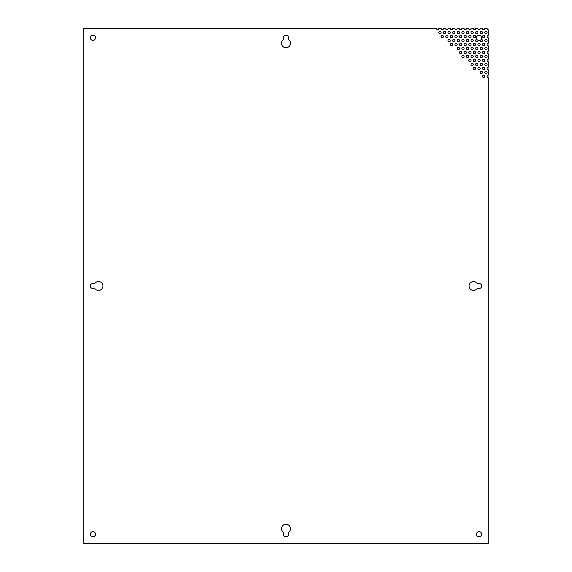 <?xml version="1.0" encoding="UTF-8"?>
<svg xmlns="http://www.w3.org/2000/svg" width="572" height="572" viewBox="0 0 572 572"><rect width="100%" height="100%" fill="white"/><g stroke="black" fill="none" stroke-linecap="round" stroke-linejoin="round"><path stroke-width="0.86" d="M95.531 534.205A2.581 2.581 0 0 1 91.656 536.443A2.581 2.581 0 0 1 91.656 531.967A2.581 2.581 0 0 1 95.531 534.205M484.799 76.369A1.151 1.151 0 0 1 483.068 77.363A1.151 1.151 0 0 1 483.068 75.375A1.151 1.151 0 0 1 484.799 76.369M487.094 72.387A1.151 1.151 0 0 1 485.371 73.38A1.151 1.151 0 0 1 485.371 71.393A1.151 1.151 0 0 1 487.094 72.387M482.496 72.387A1.151 1.151 0 0 1 480.773 73.38A1.151 1.151 0 0 1 480.773 71.393A1.151 1.151 0 0 1 482.496 72.387M443.429 36.558A1.151 1.151 0 0 1 441.706 37.559A1.151 1.151 0 0 1 441.706 35.564A1.151 1.151 0 0 1 443.429 36.558M441.126 32.583A1.151 1.151 0 0 1 439.403 33.576A1.151 1.151 0 0 1 439.403 31.589A1.151 1.151 0 0 1 441.126 32.583M484.799 68.404A1.151 1.151 0 0 1 483.068 69.398A1.151 1.151 0 0 1 483.068 67.41A1.151 1.151 0 0 1 484.799 68.404M480.201 68.404A1.151 1.151 0 0 1 478.478 69.398A1.151 1.151 0 0 1 478.478 67.41A1.151 1.151 0 0 1 480.201 68.404M475.604 68.404A1.151 1.151 0 0 1 473.881 69.398A1.151 1.151 0 0 1 473.881 67.41A1.151 1.151 0 0 1 475.604 68.404M452.624 44.523A1.151 1.151 0 0 1 450.893 45.517A1.151 1.151 0 0 1 450.893 43.529A1.151 1.151 0 0 1 452.624 44.523M450.321 40.541A1.151 1.151 0 0 1 448.598 41.534A1.151 1.151 0 0 1 448.598 39.547A1.151 1.151 0 0 1 450.321 40.541M448.026 36.558A1.151 1.151 0 0 1 446.303 37.559A1.151 1.151 0 0 1 446.303 35.564A1.151 1.151 0 0 1 448.026 36.558M445.724 32.583A1.151 1.151 0 0 1 444.001 33.576A1.151 1.151 0 0 1 444.001 31.589A1.151 1.151 0 0 1 445.724 32.583M487.094 64.429A1.151 1.151 0 0 1 485.371 65.422A1.151 1.151 0 0 1 485.371 63.428A1.151 1.151 0 0 1 487.094 64.429M482.496 64.429A1.151 1.151 0 0 1 480.773 65.422A1.151 1.151 0 0 1 480.773 63.428A1.151 1.151 0 0 1 482.496 64.429M477.899 64.429A1.151 1.151 0 0 1 476.176 65.422A1.151 1.151 0 0 1 476.176 63.428A1.151 1.151 0 0 1 477.899 64.429M473.301 64.429A1.151 1.151 0 0 1 471.578 65.422A1.151 1.151 0 0 1 471.578 63.428A1.151 1.151 0 0 1 473.301 64.429M464.114 56.464A1.151 1.151 0 0 1 462.391 57.457A1.151 1.151 0 0 1 462.391 55.47A1.151 1.151 0 0 1 464.114 56.464M461.811 52.481A1.151 1.151 0 0 1 460.088 53.482A1.151 1.151 0 0 1 460.088 51.487A1.151 1.151 0 0 1 461.811 52.481M459.516 48.506A1.151 1.151 0 0 1 457.793 49.499A1.151 1.151 0 0 1 457.793 47.505A1.151 1.151 0 0 1 459.516 48.506M457.214 44.523A1.151 1.151 0 0 1 455.491 45.517A1.151 1.151 0 0 1 455.491 43.529A1.151 1.151 0 0 1 457.214 44.523M454.919 40.541A1.151 1.151 0 0 1 453.196 41.534A1.151 1.151 0 0 1 453.196 39.547A1.151 1.151 0 0 1 454.919 40.541M452.624 36.558A1.151 1.151 0 0 1 450.893 37.559A1.151 1.151 0 0 1 450.893 35.564A1.151 1.151 0 0 1 452.624 36.558M450.321 32.583A1.151 1.151 0 0 1 448.598 33.576A1.151 1.151 0 0 1 448.598 31.589A1.151 1.151 0 0 1 450.321 32.583M484.799 60.446A1.151 1.151 0 0 1 483.068 61.44A1.151 1.151 0 0 1 483.068 59.452A1.151 1.151 0 0 1 484.799 60.446M480.201 60.446A1.151 1.151 0 0 1 478.478 61.44A1.151 1.151 0 0 1 478.478 59.452A1.151 1.151 0 0 1 480.201 60.446M475.604 60.446A1.151 1.151 0 0 1 473.881 61.44A1.151 1.151 0 0 1 473.881 59.452A1.151 1.151 0 0 1 475.604 60.446M471.006 60.446A1.151 1.151 0 0 1 469.283 61.44A1.151 1.151 0 0 1 469.283 59.452A1.151 1.151 0 0 1 471.006 60.446M468.711 56.464A1.151 1.151 0 0 1 466.981 57.457A1.151 1.151 0 0 1 466.981 55.47A1.151 1.151 0 0 1 468.711 56.464M466.409 52.481A1.151 1.151 0 0 1 464.686 53.482A1.151 1.151 0 0 1 464.686 51.487A1.151 1.151 0 0 1 466.409 52.481M464.114 48.506A1.151 1.151 0 0 1 462.391 49.499A1.151 1.151 0 0 1 462.391 47.505A1.151 1.151 0 0 1 464.114 48.506M461.811 44.523A1.151 1.151 0 0 1 460.088 45.517A1.151 1.151 0 0 1 460.088 43.529A1.151 1.151 0 0 1 461.811 44.523M459.516 40.541A1.151 1.151 0 0 1 457.793 41.534A1.151 1.151 0 0 1 457.793 39.547A1.151 1.151 0 0 1 459.516 40.541M457.214 36.558A1.151 1.151 0 0 1 455.491 37.559A1.151 1.151 0 0 1 455.491 35.564A1.151 1.151 0 0 1 457.214 36.558M454.919 32.583A1.151 1.151 0 0 1 453.196 33.576A1.151 1.151 0 0 1 453.196 31.589A1.151 1.151 0 0 1 454.919 32.583M487.094 56.464A1.151 1.151 0 0 1 485.371 57.457A1.151 1.151 0 0 1 485.371 55.47A1.151 1.151 0 0 1 487.094 56.464M482.496 56.464A1.151 1.151 0 0 1 480.773 57.457A1.151 1.151 0 0 1 480.773 55.47A1.151 1.151 0 0 1 482.496 56.464M477.899 56.464A1.151 1.151 0 0 1 476.176 57.457A1.151 1.151 0 0 1 476.176 55.47A1.151 1.151 0 0 1 477.899 56.464M473.301 56.464A1.151 1.151 0 0 1 471.578 57.457A1.151 1.151 0 0 1 471.578 55.47A1.151 1.151 0 0 1 473.301 56.464M471.006 52.481A1.151 1.151 0 0 1 469.283 53.482A1.151 1.151 0 0 1 469.283 51.487A1.151 1.151 0 0 1 471.006 52.481M468.711 48.506A1.151 1.151 0 0 1 466.981 49.499A1.151 1.151 0 0 1 466.981 47.505A1.151 1.151 0 0 1 468.711 48.506M466.409 44.523A1.151 1.151 0 0 1 464.686 45.517A1.151 1.151 0 0 1 464.686 43.529A1.151 1.151 0 0 1 466.409 44.523M464.114 40.541A1.151 1.151 0 0 1 462.391 41.534A1.151 1.151 0 0 1 462.391 39.547A1.151 1.151 0 0 1 464.114 40.541M461.811 36.558A1.151 1.151 0 0 1 460.088 37.559A1.151 1.151 0 0 1 460.088 35.564A1.151 1.151 0 0 1 461.811 36.558M459.516 32.583A1.151 1.151 0 0 1 457.793 33.576A1.151 1.151 0 0 1 457.793 31.589A1.151 1.151 0 0 1 459.516 32.583M484.799 52.481A1.151 1.151 0 0 1 483.068 53.482A1.151 1.151 0 0 1 483.068 51.487A1.151 1.151 0 0 1 484.799 52.481M480.201 52.481A1.151 1.151 0 0 1 478.478 53.482A1.151 1.151 0 0 1 478.478 51.487A1.151 1.151 0 0 1 480.201 52.481M475.604 52.481A1.151 1.151 0 0 1 473.881 53.482A1.151 1.151 0 0 1 473.881 51.487A1.151 1.151 0 0 1 475.604 52.481M473.301 48.506A1.151 1.151 0 0 1 471.578 49.499A1.151 1.151 0 0 1 471.578 47.505A1.151 1.151 0 0 1 473.301 48.506M471.006 44.523A1.151 1.151 0 0 1 469.283 45.517A1.151 1.151 0 0 1 469.283 43.529A1.151 1.151 0 0 1 471.006 44.523M468.711 40.541A1.151 1.151 0 0 1 466.981 41.534A1.151 1.151 0 0 1 466.981 39.547A1.151 1.151 0 0 1 468.711 40.541M466.409 36.558A1.151 1.151 0 0 1 464.686 37.559A1.151 1.151 0 0 1 464.686 35.564A1.151 1.151 0 0 1 466.409 36.558M464.114 32.583A1.151 1.151 0 0 1 462.391 33.576A1.151 1.151 0 0 1 462.391 31.589A1.151 1.151 0 0 1 464.114 32.583M487.094 48.506A1.151 1.151 0 0 1 485.371 49.499A1.151 1.151 0 0 1 485.371 47.505A1.151 1.151 0 0 1 487.094 48.506M482.496 48.506A1.151 1.151 0 0 1 480.773 49.499A1.151 1.151 0 0 1 480.773 47.505A1.151 1.151 0 0 1 482.496 48.506M477.899 48.506A1.151 1.151 0 0 1 476.176 49.499A1.151 1.151 0 0 1 476.176 47.505A1.151 1.151 0 0 1 477.899 48.506M475.604 44.523A1.151 1.151 0 0 1 473.881 45.517A1.151 1.151 0 0 1 473.881 43.529A1.151 1.151 0 0 1 475.604 44.523M473.301 40.541A1.151 1.151 0 0 1 471.578 41.534A1.151 1.151 0 0 1 471.578 39.547A1.151 1.151 0 0 1 473.301 40.541M471.006 36.558A1.151 1.151 0 0 1 469.283 37.559A1.151 1.151 0 0 1 469.283 35.564A1.151 1.151 0 0 1 471.006 36.558M468.711 32.583A1.151 1.151 0 0 1 466.981 33.576A1.151 1.151 0 0 1 466.981 31.589A1.151 1.151 0 0 1 468.711 32.583M484.799 44.523A1.151 1.151 0 0 1 483.068 45.517A1.151 1.151 0 0 1 483.068 43.529A1.151 1.151 0 0 1 484.799 44.523M480.201 44.523A1.151 1.151 0 0 1 478.478 45.517A1.151 1.151 0 0 1 478.478 43.529A1.151 1.151 0 0 1 480.201 44.523M480.308 40.047A2.581 2.581 0 0 1 477.792 40.047A1.151 1.151 0 0 1 476.991 41.663A1.151 1.151 0 0 1 475.604 40.505A1.151 1.151 0 0 1 477.055 39.432A2.581 2.581 0 0 1 477.284 35.907A2.581 2.581 0 0 1 480.816 35.907A2.581 2.581 0 0 1 481.045 39.432A1.151 1.151 0 0 1 482.496 40.505A1.151 1.151 0 0 1 481.109 41.663A1.151 1.151 0 0 1 480.308 40.047M475.604 36.558A1.151 1.151 0 0 1 473.881 37.559A1.151 1.151 0 0 1 473.881 35.564A1.151 1.151 0 0 1 475.604 36.558M473.301 32.583A1.151 1.151 0 0 1 471.578 33.576A1.151 1.151 0 0 1 471.578 31.589A1.151 1.151 0 0 1 473.301 32.583M487.094 40.541A1.151 1.151 0 0 1 485.371 41.534A1.151 1.151 0 0 1 485.371 39.547A1.151 1.151 0 0 1 487.094 40.541M477.899 32.583A1.151 1.151 0 0 1 476.176 33.576A1.151 1.151 0 0 1 476.176 31.589A1.151 1.151 0 0 1 477.899 32.583M484.799 36.558A1.151 1.151 0 0 1 483.068 37.559A1.151 1.151 0 0 1 483.068 35.564A1.151 1.151 0 0 1 484.799 36.558M482.496 32.583A1.151 1.151 0 0 1 480.773 33.576A1.151 1.151 0 0 1 480.773 31.589A1.151 1.151 0 0 1 482.496 32.583M487.094 32.583A1.151 1.151 0 0 1 485.371 33.576A1.151 1.151 0 0 1 485.371 31.589A1.151 1.151 0 0 1 487.094 32.583M477.434 283.419L479.05 283.419A2.581 2.581 0 0 1 481.631 286A2.581 2.581 0 0 1 479.05 288.581L477.434 288.581A0.551 0.551 0 0 0 476.998 288.788A4.447 4.447 0 0 1 470.506 289.26A4.447 4.447 0 0 1 470.506 282.74A4.447 4.447 0 0 1 476.998 283.212A0.551 0.551 0 0 0 477.434 283.419M92.95 288.581A2.581 2.581 0 0 1 90.369 286A2.581 2.581 0 0 1 92.95 283.419L94.566 283.419A0.551 0.551 0 0 0 95.002 283.212A4.447 4.447 0 0 1 101.494 282.74A4.447 4.447 0 0 1 101.494 289.26A4.447 4.447 0 0 1 95.002 288.788A0.551 0.551 0 0 0 94.566 288.581L92.95 288.581M288.581 532.589L288.581 534.205A2.581 2.581 0 0 1 286 536.793A2.581 2.581 0 0 1 283.419 534.205L283.419 532.589A0.551 0.551 0 0 0 283.212 532.16A4.447 4.447 0 0 1 282.74 525.661A4.447 4.447 0 0 1 289.26 525.661A4.447 4.447 0 0 1 288.788 532.16A0.551 0.551 0 0 0 288.581 532.589M283.419 37.795A2.581 2.581 0 0 1 286 35.207A2.581 2.581 0 0 1 288.581 37.795L288.581 39.411A0.551 0.551 0 0 0 288.788 39.84A4.447 4.447 0 0 1 289.26 46.339A4.447 4.447 0 0 1 282.74 46.339A4.447 4.447 0 0 1 283.212 39.84A0.551 0.551 0 0 0 283.419 39.411L283.419 37.795M95.531 37.795A2.581 2.581 0 0 1 91.656 40.033A2.581 2.581 0 0 1 91.656 35.557A2.581 2.581 0 0 1 95.531 37.795M481.631 534.205A2.581 2.581 0 0 1 477.756 536.443A2.581 2.581 0 0 1 477.756 531.967A2.581 2.581 0 0 1 481.631 534.205M488.245 543.4L488.245 77.513A1.151 1.151 0 0 1 487.094 76.369A1.151 1.151 0 0 1 488.245 75.218L488.245 69.555A1.151 1.151 0 0 1 487.094 68.404A1.151 1.151 0 0 1 488.245 67.26L488.245 61.597A1.151 1.151 0 0 1 487.094 60.446A1.151 1.151 0 0 1 488.245 59.295L488.245 53.632A1.151 1.151 0 0 1 487.094 52.481A1.151 1.151 0 0 1 488.245 51.337L488.245 45.674A1.151 1.151 0 0 1 487.094 44.523A1.151 1.151 0 0 1 488.245 43.372L488.245 37.709A1.151 1.151 0 0 1 487.094 36.558A1.151 1.151 0 0 1 488.245 35.414L488.245 29.751A1.151 1.151 0 0 1 487.094 28.6L484.799 28.6A1.151 1.151 0 0 1 483.647 29.751A1.151 1.151 0 0 1 482.496 28.6L480.201 28.6A1.151 1.151 0 0 1 479.05 29.751A1.151 1.151 0 0 1 477.899 28.6L475.604 28.6A1.151 1.151 0 0 1 474.453 29.751A1.151 1.151 0 0 1 473.301 28.6L471.006 28.6A1.151 1.151 0 0 1 469.855 29.751A1.151 1.151 0 0 1 468.711 28.6L466.409 28.6A1.151 1.151 0 0 1 465.258 29.751A1.151 1.151 0 0 1 464.114 28.6L461.811 28.6A1.151 1.151 0 0 1 460.667 29.751A1.151 1.151 0 0 1 459.516 28.6L457.214 28.6A1.151 1.151 0 0 1 456.07 29.751A1.151 1.151 0 0 1 454.919 28.6L452.624 28.6A1.151 1.151 0 0 1 451.472 29.751A1.151 1.151 0 0 1 450.321 28.6L448.026 28.6A1.151 1.151 0 0 1 446.875 29.751A1.151 1.151 0 0 1 445.724 28.6L443.429 28.6A1.151 1.151 0 0 1 442.278 29.751A1.151 1.151 0 0 1 441.126 28.6L438.831 28.6A1.151 1.151 0 0 1 437.68 29.751A1.151 1.151 0 0 1 436.536 28.6L83.755 28.6L83.755 543.4L488.245 543.4"/></g></svg>
